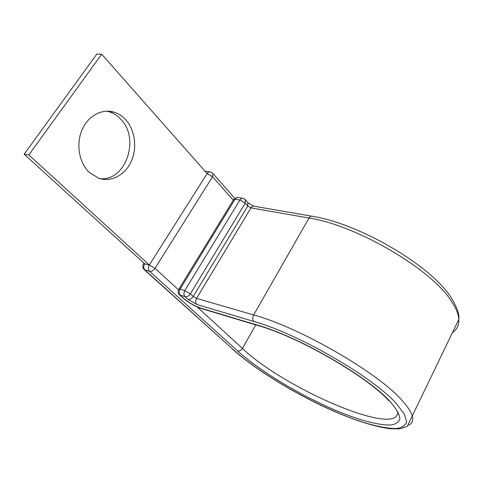 <?xml version="1.0" encoding="UTF-8"?>
<svg xmlns="http://www.w3.org/2000/svg" width="483" height="483" viewBox="0 0 483 483"><rect width="100%" height="100%" fill="white"/><g stroke="black" fill="none" stroke-linecap="round" stroke-linejoin="round"><path stroke-width="0.72" d="M89.21 172.328L98.562 178.191C111.09 182.61 125.073 175.142 131.213 161.509C137.413 147.919 135.113 129.909 125.544 119.567C122.211 115.992 118.359 113.523 113.982 112.159C101.835 108.367 87.779 115.986 81.862 130.277C75.879 144.526 79.224 162.849 89.21 172.328M106.743 111.162L109.134 111.748C113.505 113.107 117.357 115.564 120.69 119.12C140.384 138.561 125.719 181.499 100.041 178.656M212.768 173.276L210.516 171.978C209.211 171.64 208.082 172.171 207.122 173.566L149.325 265.028L28.823 154.922L101.69 54.199L207.122 173.566L212.568 176.748L155.025 268.325C153.389 270.601 151.602 271.603 149.664 271.349L144.133 269.562C142.672 267.938 142.425 266.121 143.403 264.116L144.64 263.778L24.15 154.198L96.781 54.144L101.69 54.199M24.15 154.198L28.823 154.922M255.779 324.884L242.424 348.412C241.047 350.465 239.435 351.304 237.576 350.936L149.664 271.349C148.142 269.605 148.033 267.497 149.325 265.028L144.64 263.778C143.342 266.236 143.463 268.331 144.985 270.063L233.023 349.408C260.711 374.216 312.284 403.939 353.719 419.081C371.137 425.233 385.959 428.62 396.138 428.493C401.989 427.745 405.472 425.535 406.589 421.858L404.446 414.354L396.929 404.289C374.41 377.911 298.361 333.789 253.78 321.406C252.446 319.716 252.404 317.566 253.66 314.958L196.557 298.391L193.23 296.465L190.368 293.815C188.793 296.055 187.024 297.027 185.061 296.725L179.38 294.781C177.992 293.211 177.75 291.454 178.668 289.516L180.014 289.226L184.802 290.591L239.936 199.998L235.046 199.177L180.014 289.226C178.776 291.654 178.867 293.688 180.28 295.33L183.166 297.957L179.622 294.998M237.576 350.936C263.392 374.18 312.127 402.279 350.972 416.394C367.291 422.13 381.099 425.239 390.487 425.034C395.861 424.273 399.012 422.148 399.942 418.664C399.429 414.396 396.338 408.902 390.65 402.182C369.356 377.567 299.231 336.899 257.65 325.192L200.759 308.13C194.468 305.956 188.605 302.563 183.166 297.957M197.161 306.934L242.424 348.412C283.974 388.459 400.232 438.787 397.666 411.395M452.529 332.515C456.996 329.503 459.085 325.125 458.814 319.39C458.494 314.24 456.061 308.239 451.514 301.386C432.001 269.478 356.333 225.084 309.011 218.044L250.967 207.877L247.785 206.024L245.261 203.108L190.368 293.815L184.802 290.591C183.564 293.03 183.649 295.077 185.061 296.725L187.941 299.357C189.904 299.665 191.666 298.705 193.23 296.465L247.785 206.024L247.827 202.51M408.799 425.179C412.138 423.494 413.333 420.578 412.373 416.437C411.395 412.428 408.244 407.423 402.931 401.421C379.813 373.751 300.154 327.51 253.66 314.958L309.011 218.044C309.953 216.517 311.028 215.925 312.223 216.257C358.815 223.394 431.657 265.596 451.677 298.458C457.178 307.701 459.556 314.675 458.814 319.39L407.223 426.435L399.64 428.856L390.421 428.765C375.587 426.845 357.172 421.188 335.184 411.788C297.48 395.396 256.545 370.636 232.401 349.076M233.023 349.408L144.351 269.762M245.358 199.636L245.261 203.108L239.936 199.998C240.872 198.579 241.965 198.042 243.209 198.374L245.593 199.92L248.111 202.836L253.672 206.132M253.78 321.406L196.786 304.477C195.41 302.853 195.331 300.824 196.557 298.391L250.967 207.877C251.897 206.452 252.977 205.903 254.203 206.235L311.601 216.149M196.786 304.477L187.941 299.357M201.918 308.715L200.759 308.13M388.924 400.902C369 377.875 299.098 336.935 258.339 325.657L257.65 325.192M178.511 289.842L155.025 268.325L149.325 265.028M234.726 198.374L212.991 173.542L212.568 176.748L233.259 200.27M209.713 171.863L205.015 171.181M178.921 289.106L233.531 199.823L235.046 199.177C235.988 197.764 237.075 197.227 238.318 197.559L242.532 198.259M109.134 111.748L113.982 112.159M258.339 325.657L201.459 308.583C194.782 306.307 188.461 302.654 182.496 297.619M143.988 263.193L143.68 263.682M237.485 197.456L233.893 199.238"/></g></svg>
